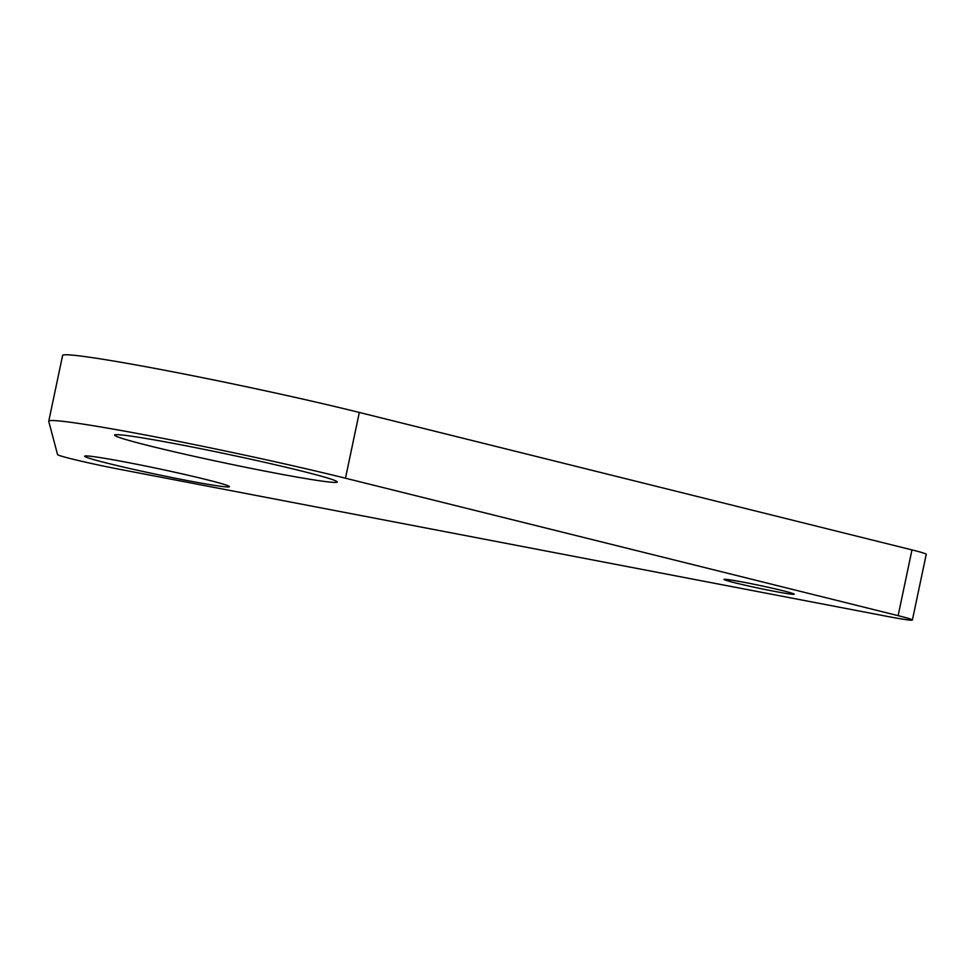 <?xml version="1.0" encoding="UTF-8"?>
<svg xmlns="http://www.w3.org/2000/svg" width="975" height="975" viewBox="0 0 975 975"><rect width="100%" height="100%" fill="white"/><g stroke="black" fill="none" stroke-linecap="round" stroke-linejoin="round"><path stroke-width="1.46" d="M90.98 458.786A73.99 2.974 -168.1 0 0 173.306 477.823A73.99 2.974 -168.1 0 0 229.43 486.574A73.99 2.974 -168.1 0 0 157.682 468.536A73.99 2.974 -168.1 0 0 84.752 456.081A73.99 2.974 -168.1 0 0 90.98 458.786M911.978 549.9L359.324 412.449L345.467 478.213A181.045 7.264 11.9 0 0 155.159 436.849A181.045 7.264 11.9 0 0 48.75 421.212A181.045 7.264 11.9 0 0 48.75 421.358L57.562 454.594A44.838 1.804 -168.1 0 0 119.364 469.255L886.446 616.237A44.838 1.804 -168.1 0 0 912.393 620.039A44.838 1.804 -168.1 0 0 898.121 615.664L911.978 549.9A44.838 1.804 11.9 0 1 926.25 554.275L912.393 620.039M345.467 478.213L898.121 615.664M124.276 439.067A113.782 4.57 -168.1 0 0 248.71 467.903A113.782 4.57 -168.1 0 0 337.253 482.003A113.782 4.57 -168.1 0 0 226.846 454.07A113.782 4.57 -168.1 0 0 114.562 435.082A113.782 4.57 -168.1 0 0 124.276 439.067M727.057 580.661A35.868 1.438 -168.1 0 0 766.289 589.753A35.868 1.438 -168.1 0 0 794.198 594.202A35.868 1.438 -168.1 0 0 759.391 585.39A35.868 1.438 -168.1 0 0 723.998 579.406A35.868 1.438 -168.1 0 0 727.057 580.661M359.324 412.449A181.045 7.264 -168.1 0 0 169.016 371.085A181.045 7.264 -168.1 0 0 62.607 355.448L48.75 421.212"/></g></svg>
